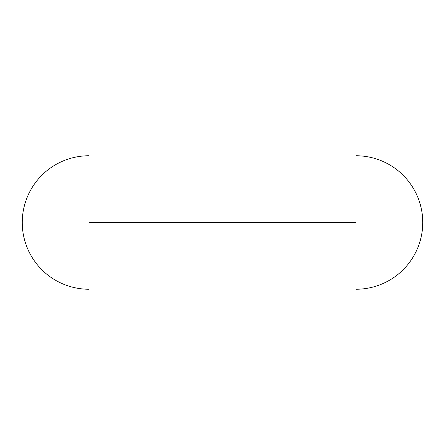 <?xml version="1.0" encoding="UTF-8"?>
<svg xmlns="http://www.w3.org/2000/svg" width="445" height="445" viewBox="0 0 445 445"><rect width="100%" height="100%" fill="white"/><g stroke="black" fill="none" stroke-linecap="round" stroke-linejoin="round"><path stroke-width="0.67" d="M356 155.75A66.75 66.75 0 0 1 422.75 222.5A66.75 66.75 0 0 1 356 289.25M356 356L89 356L89 89L356 89L356 356M356 222.5L89 222.5M89 155.75A66.75 66.75 0 0 0 22.25 222.5A66.75 66.75 0 0 0 89 289.25"/></g></svg>
